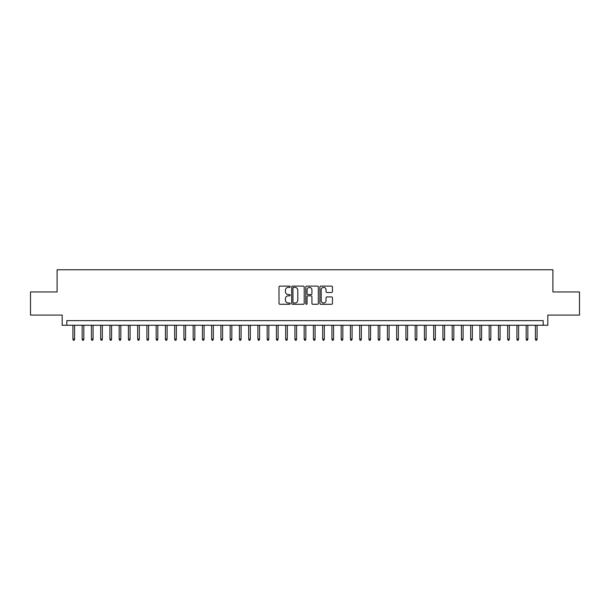 <?xml version="1.0" encoding="UTF-8"?>
<svg xmlns="http://www.w3.org/2000/svg" width="610" height="610" viewBox="0 0 610 610"><rect width="100%" height="100%" fill="white"/><g stroke="black" fill="none" stroke-linecap="round" stroke-linejoin="round"><path stroke-width="0.91" d="M290.2 286.753A0.633 0.633 0 0 0 289.567 286.113L279.914 286.113A0.907 0.907 0 0 0 279.006 287.02L279.006 303.368A0.907 0.907 0 0 0 279.914 304.276L289.567 304.276A0.633 0.633 0 0 0 290.2 303.635A0.633 0.633 0 0 0 289.567 303.002L288.316 303.002A2.905 2.905 0 0 1 285.411 300.097L285.411 298.732A2.905 2.905 0 0 1 288.316 295.827L289.567 295.827A0.633 0.633 0 0 0 290.2 295.194A0.633 0.633 0 0 0 289.567 294.561L288.316 294.561A2.905 2.905 0 0 1 285.411 291.656L285.411 290.291A2.905 2.905 0 0 1 288.316 287.386L289.567 287.386A0.633 0.633 0 0 0 290.2 286.753M331.535 292.518A0.907 0.907 0 0 0 332.442 291.611L332.442 287.02A0.907 0.907 0 0 0 331.535 286.113L320.822 286.113A0.907 0.907 0 0 0 319.914 287.02L319.914 303.368A0.907 0.907 0 0 0 320.822 304.276L331.535 304.276A0.907 0.907 0 0 0 332.442 303.368L332.442 297.825A0.907 0.907 0 0 0 331.535 296.917L326.952 296.917A0.907 0.907 0 0 0 326.045 297.825L326.045 300.577A2.432 2.432 0 0 1 323.613 303.002A2.432 2.432 0 0 1 321.188 300.577L321.188 289.819A2.432 2.432 0 0 1 323.613 287.386A2.432 2.432 0 0 1 326.045 289.819L326.045 291.611A0.907 0.907 0 0 0 326.952 292.518L331.535 292.518M543.19 325.26L547.818 325.26L547.818 315.08L579.5 315.08L579.5 291.954L552.904 291.954L552.904 269.757L57.096 269.757L57.096 291.954L30.5 291.954L30.5 315.08L62.182 315.08L62.182 325.26L543.19 325.26L543.19 320.631L66.81 320.631L66.81 325.26M304.207 287.02A0.907 0.907 0 0 0 303.3 286.113L292.587 286.113A0.907 0.907 0 0 0 291.679 287.02L291.679 303.368A0.907 0.907 0 0 0 292.587 304.276L303.3 304.276A0.907 0.907 0 0 0 304.207 303.368L304.207 287.02M306.7 286.113L317.413 286.113A0.907 0.907 0 0 1 318.321 287.02L318.321 303.368A0.907 0.907 0 0 1 317.413 304.276L312.831 304.276A0.907 0.907 0 0 1 311.923 303.368L311.923 296.742A0.907 0.907 0 0 0 311.016 295.827L307.974 295.827A0.907 0.907 0 0 0 307.066 296.742L307.066 303.635A0.633 0.633 0 0 1 306.433 304.276A0.633 0.633 0 0 1 305.793 303.635L305.793 287.02A0.907 0.907 0 0 1 306.7 286.113M293.585 287.386A0.633 0.633 0 0 0 292.945 288.019L292.945 302.369A0.633 0.633 0 0 0 293.585 303.002L294.897 303.002A2.905 2.905 0 0 0 297.802 300.097L297.802 290.291A2.905 2.905 0 0 0 294.897 287.386L293.585 287.386M311.923 289.857A2.432 2.432 0 0 0 309.491 287.432A2.432 2.432 0 0 0 307.066 289.857L307.066 293.654A0.907 0.907 0 0 0 307.974 294.561L311.016 294.561A0.907 0.907 0 0 0 311.923 293.654L311.923 289.857M74.58 339.038L74.206 340.243L73.284 340.243L72.91 339.038L74.58 339.038L74.58 325.26M72.91 339.038L72.91 325.26M83.829 339.038L83.456 340.243L82.533 340.243L82.159 339.038L83.829 339.038L83.829 325.26M82.159 339.038L82.159 325.26M93.078 339.038L92.705 340.243L91.782 340.243L91.416 339.038L93.078 339.038L93.078 325.26M91.416 339.038L91.416 325.26M102.327 339.038L101.961 340.243L101.031 340.243L100.665 339.038L102.327 339.038L102.327 325.26M100.665 339.038L100.665 325.26M111.577 339.038L111.211 340.243L110.28 340.243L109.914 339.038L111.577 339.038L111.577 325.26M109.914 339.038L109.914 325.26M120.826 339.038L120.46 340.243L119.529 340.243L119.163 339.038L120.826 339.038L120.826 325.26M119.163 339.038L119.163 325.26M130.075 339.038L129.709 340.243L128.786 340.243L128.413 339.038L130.075 339.038L130.075 325.26M128.413 339.038L128.413 325.26M139.332 339.038L138.958 340.243L138.035 340.243L137.662 339.038L139.332 339.038L139.332 325.26M137.662 339.038L137.662 325.26M148.581 339.038L148.207 340.243L147.284 340.243L146.911 339.038L148.581 339.038L148.581 325.26M146.911 339.038L146.911 325.26M157.83 339.038L157.456 340.243L156.534 340.243L156.168 339.038L157.83 339.038L157.83 325.26M156.168 339.038L156.168 325.26M167.079 339.038L166.713 340.243L165.783 340.243L165.417 339.038L167.079 339.038L167.079 325.26M165.417 339.038L165.417 325.26M176.328 339.038L175.962 340.243L175.032 340.243L174.666 339.038L176.328 339.038L176.328 325.26M174.666 339.038L174.666 325.26M185.577 339.038L185.211 340.243L184.281 340.243L183.915 339.038L185.577 339.038L185.577 325.26M183.915 339.038L183.915 325.26M194.826 339.038L194.46 340.243L193.538 340.243L193.164 339.038L194.826 339.038L194.826 325.26M193.164 339.038L193.164 325.26M204.083 339.038L203.71 340.243L202.787 340.243L202.413 339.038L204.083 339.038L204.083 325.26M202.413 339.038L202.413 325.26M213.332 339.038L212.959 340.243L212.036 340.243L211.662 339.038L213.332 339.038L213.332 325.26M211.662 339.038L211.662 325.26M222.581 339.038L222.208 340.243L221.285 340.243L220.919 339.038L222.581 339.038L222.581 325.26M220.919 339.038L220.919 325.26M231.831 339.038L231.464 340.243L230.534 340.243L230.168 339.038L231.831 339.038L231.831 325.26M230.168 339.038L230.168 325.26M241.08 339.038L240.714 340.243L239.783 340.243L239.417 339.038L241.08 339.038L241.08 325.26M239.417 339.038L239.417 325.26M250.329 339.038L249.963 340.243L249.032 340.243L248.666 339.038L250.329 339.038L250.329 325.26M248.666 339.038L248.666 325.26M259.578 339.038L259.212 340.243L258.289 340.243L257.916 339.038L259.578 339.038L259.578 325.26M257.916 339.038L257.916 325.26M268.835 339.038L268.461 340.243L267.538 340.243L267.165 339.038L268.835 339.038L268.835 325.26M267.165 339.038L267.165 325.26M278.084 339.038L277.71 340.243L276.787 340.243L276.414 339.038L278.084 339.038L278.084 325.26M276.414 339.038L276.414 325.26M287.333 339.038L286.959 340.243L286.037 340.243L285.671 339.038L287.333 339.038L287.333 325.26M285.671 339.038L285.671 325.26M296.582 339.038L296.216 340.243L295.286 340.243L294.92 339.038L296.582 339.038L296.582 325.26M294.92 339.038L294.92 325.26M305.831 339.038L305.465 340.243L304.535 340.243L304.169 339.038L305.831 339.038L305.831 325.26M304.169 339.038L304.169 325.26M315.08 339.038L314.714 340.243L313.784 340.243L313.418 339.038L315.08 339.038L315.08 325.26M313.418 339.038L313.418 325.26M324.329 339.038L323.963 340.243L323.041 340.243L322.667 339.038L324.329 339.038L324.329 325.26M322.667 339.038L322.667 325.26M333.586 339.038L333.212 340.243L332.29 340.243L331.916 339.038L333.586 339.038L333.586 325.26M331.916 339.038L331.916 325.26M342.835 339.038L342.462 340.243L341.539 340.243L341.165 339.038L342.835 339.038L342.835 325.26M341.165 339.038L341.165 325.26M352.084 339.038L351.711 340.243L350.788 340.243L350.422 339.038L352.084 339.038L352.084 325.26M350.422 339.038L350.422 325.26M361.333 339.038L360.967 340.243L360.037 340.243L359.671 339.038L361.333 339.038L361.333 325.26M359.671 339.038L359.671 325.26M370.583 339.038L370.217 340.243L369.286 340.243L368.92 339.038L370.583 339.038L370.583 325.26M368.92 339.038L368.92 325.26M379.832 339.038L379.466 340.243L378.535 340.243L378.169 339.038L379.832 339.038L379.832 325.26M378.169 339.038L378.169 325.26M389.081 339.038L388.715 340.243L387.792 340.243L387.419 339.038L389.081 339.038L389.081 325.26M387.419 339.038L387.419 325.26M398.338 339.038L397.964 340.243L397.041 340.243L396.668 339.038L398.338 339.038L398.338 325.26M396.668 339.038L396.668 325.26M407.587 339.038L407.213 340.243L406.291 340.243L405.917 339.038L407.587 339.038L407.587 325.26M405.917 339.038L405.917 325.26M416.836 339.038L416.462 340.243L415.54 340.243L415.174 339.038L416.836 339.038L416.836 325.26M415.174 339.038L415.174 325.26M426.085 339.038L425.719 340.243L424.789 340.243L424.423 339.038L426.085 339.038L426.085 325.26M424.423 339.038L424.423 325.26M435.334 339.038L434.968 340.243L434.038 340.243L433.672 339.038L435.334 339.038L435.334 325.26M433.672 339.038L433.672 325.26M444.583 339.038L444.217 340.243L443.287 340.243L442.921 339.038L444.583 339.038L444.583 325.26M442.921 339.038L442.921 325.26M453.832 339.038L453.466 340.243L452.544 340.243L452.17 339.038L453.832 339.038L453.832 325.26M452.17 339.038L452.17 325.26M463.089 339.038L462.716 340.243L461.793 340.243L461.419 339.038L463.089 339.038L463.089 325.26M461.419 339.038L461.419 325.26M472.338 339.038L471.965 340.243L471.042 340.243L470.668 339.038L472.338 339.038L472.338 325.26M470.668 339.038L470.668 325.26M481.587 339.038L481.214 340.243L480.291 340.243L479.925 339.038L481.587 339.038L481.587 325.26M479.925 339.038L479.925 325.26M490.837 339.038L490.47 340.243L489.54 340.243L489.174 339.038L490.837 339.038L490.837 325.26M489.174 339.038L489.174 325.26M500.086 339.038L499.72 340.243L498.789 340.243L498.423 339.038L500.086 339.038L500.086 325.26M498.423 339.038L498.423 325.26M509.335 339.038L508.969 340.243L508.038 340.243L507.672 339.038L509.335 339.038L509.335 325.26M507.672 339.038L507.672 325.26M518.584 339.038L518.218 340.243L517.295 340.243L516.922 339.038L518.584 339.038L518.584 325.26M516.922 339.038L516.922 325.26M527.841 339.038L527.467 340.243L526.544 340.243L526.171 339.038L527.841 339.038L527.841 325.26M526.171 339.038L526.171 325.26M537.09 339.038L536.716 340.243L535.793 340.243L535.42 339.038L537.09 339.038L537.09 325.26M535.42 339.038L535.42 325.26"/></g></svg>
